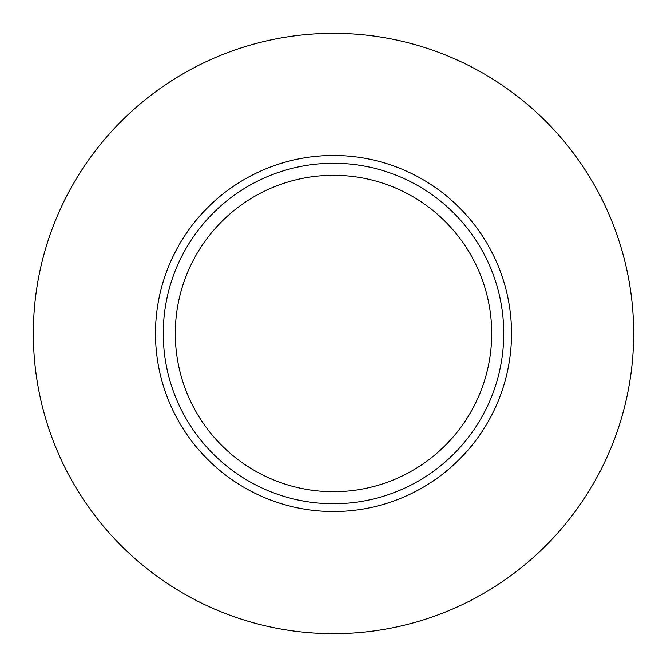 <?xml version="1.0" encoding="UTF-8"?>
<svg xmlns="http://www.w3.org/2000/svg" width="667" height="667" viewBox="0 0 667 667"><rect width="100%" height="100%" fill="white"/><g stroke="black" fill="none" stroke-linecap="round" stroke-linejoin="round"><path stroke-width="0.5" stroke-dasharray="3.33 2.5" d="M333.5 175.304A158.196 158.196 0 0 0 175.304 333.5A158.196 158.196 0 0 0 333.5 491.696A158.196 158.196 0 0 0 491.696 333.5A158.196 158.196 0 0 0 333.5 175.304M333.5 633.65A300.15 300.15 0 0 0 633.65 333.5A300.15 300.15 0 0 0 333.5 33.35A300.15 300.15 0 0 0 33.35 333.5A300.15 300.15 0 0 0 333.5 633.65"/><path stroke-width="1" d="M333.5 155.486A178.014 178.014 0 0 0 155.486 333.5A178.014 178.014 0 0 0 333.5 511.514A178.014 178.014 0 0 0 511.514 333.5A178.014 178.014 0 0 0 333.5 155.486M333.5 163.265A170.235 170.235 0 0 0 163.265 333.5A170.235 170.235 0 0 0 333.5 503.735A170.235 170.235 0 0 0 503.735 333.5A170.235 170.235 0 0 0 333.5 163.265M333.5 175.304A158.196 158.196 0 0 0 175.304 333.5A158.196 158.196 0 0 0 333.5 491.696A158.196 158.196 0 0 0 491.696 333.5A158.196 158.196 0 0 0 333.5 175.304M333.5 633.65A300.15 300.15 0 0 0 633.65 333.5A300.15 300.15 0 0 0 333.5 33.35A300.15 300.15 0 0 0 33.35 333.5A300.15 300.15 0 0 0 333.5 633.65"/></g></svg>
